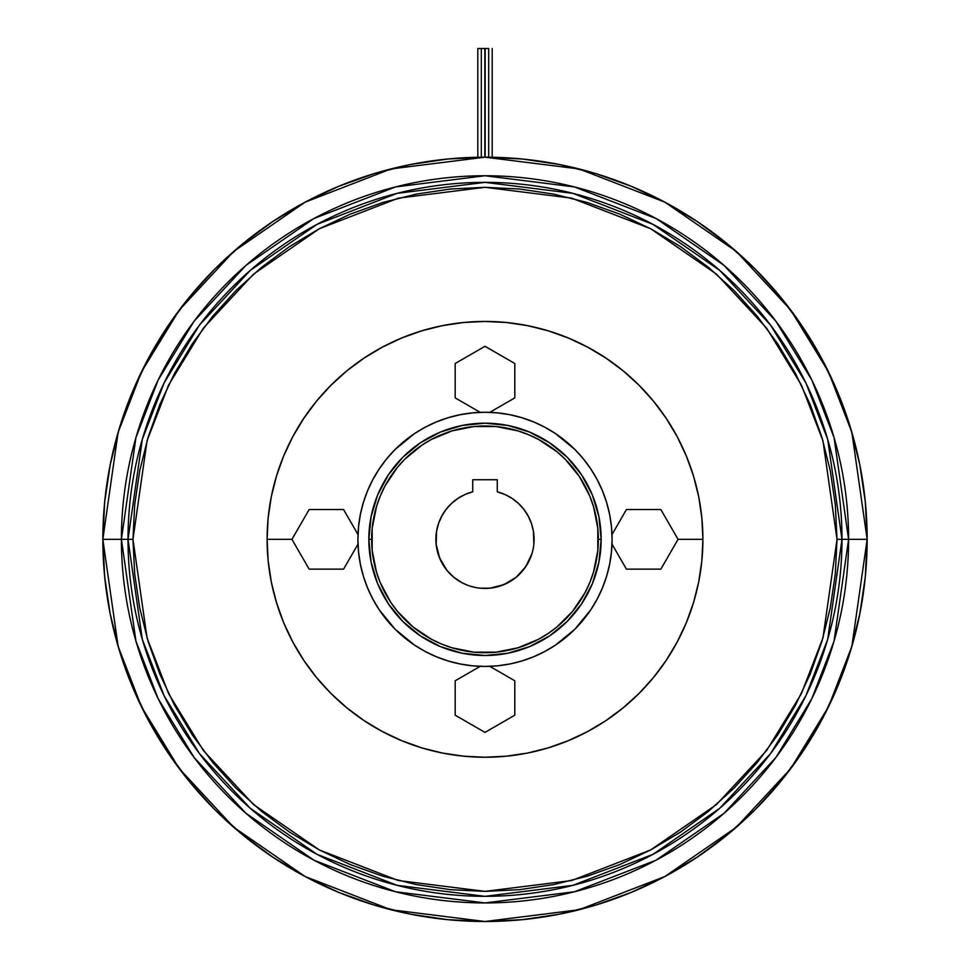 <?xml version="1.0" encoding="UTF-8"?>
<svg xmlns="http://www.w3.org/2000/svg" width="970" height="970" viewBox="0 0 970 970"><rect width="100%" height="100%" fill="white"/><g stroke="black" fill="none" stroke-linecap="round" stroke-linejoin="round"><path stroke-width="1.45" d="M267.102 539.441A217.898 217.898 0 0 0 316.559 677.581L303.828 660.4L292.831 642.055L283.689 622.728L276.486 602.6L271.285 581.854L268.144 560.696L267.102 539.344L291.946 539.344L267.102 539.344L268.144 517.98L271.285 496.834L276.486 476.088L283.689 455.961L292.831 436.621L303.828 418.288L316.559 401.107L330.928 385.26L346.763 370.904L363.944 358.172L382.277 347.175L401.616 338.033L421.744 330.831L442.49 325.629L463.648 322.489L485 321.446L506.352 322.489L527.51 325.629L548.256 330.831L568.384 338.033L587.723 347.175L606.056 358.172L623.237 370.904L639.072 385.26L653.44 401.107L666.172 418.288L677.169 436.621L686.311 455.961L693.514 476.088L698.715 496.834L701.856 517.98L702.898 539.344L678.054 539.344L702.898 539.344A217.898 217.898 0 0 1 485 757.243A217.898 217.898 0 0 1 267.102 539.344A217.898 217.898 0 0 1 485 321.446A217.898 217.898 0 0 1 702.898 539.344L701.856 560.696L698.715 581.854L693.514 602.6L686.311 622.728L677.169 642.055L666.172 660.4L653.44 677.581A217.898 217.898 0 0 0 702.898 539.441M845.658 539.344L841.984 539.344L827.701 639.303L805.888 695.769L770.592 753.532L719.728 808.301L652.992 854.327L572.87 885.343L485 896.328L397.13 885.343L317.008 854.327L250.272 808.301L199.408 753.532L164.112 695.769L142.299 639.303L128.016 539.344L132.975 539.344L147.052 637.908L168.574 693.598L203.385 750.562L253.534 804.566L319.336 849.95L398.343 880.542L485 891.369L571.657 880.542L650.664 849.95L716.466 804.566L766.615 750.562L801.426 693.598L822.948 637.908L837.025 539.344L848.592 539.344A363.592 363.592 0 0 1 485 902.937A363.592 363.592 0 0 1 121.408 539.344L128.016 539.344A356.984 356.984 0 0 0 485 896.328A356.984 356.984 0 0 0 841.984 539.344A356.984 356.984 0 0 0 485 182.36A356.984 356.984 0 0 0 128.016 539.344L121.408 539.344L135.945 437.543L158.171 380.022L194.121 321.191L245.931 265.404L313.892 218.529L395.505 186.943L485 175.752L574.495 186.943L656.108 218.529L724.069 265.404L775.879 321.191L811.829 380.022L834.054 437.543L848.592 539.344L867.156 539.344L851.866 432.341L828.513 371.886L790.72 310.048L736.279 251.412L664.838 202.148L579.066 168.95L485 157.188L390.934 168.95L305.162 202.148L233.721 251.412L179.28 310.048L141.487 371.886L118.134 432.341L102.844 539.344L121.408 539.344L102.844 539.344A382.156 382.156 0 0 1 485 157.188A382.156 382.156 0 0 1 867.156 539.344A382.156 382.156 0 0 1 485 921.5A382.156 382.156 0 0 1 102.844 539.344L118.134 646.347L141.487 706.803L179.28 768.64L233.721 827.264L305.162 876.54L390.934 909.739L485 921.5L579.066 909.739L664.838 876.54L736.279 827.264L790.72 768.64L828.513 706.803L851.866 646.347L867.156 539.344L848.592 539.344L834.054 641.146L811.829 698.667L775.879 757.497L724.069 813.284L656.108 860.16L574.495 891.745L485 902.937L395.505 891.745L313.892 860.16L245.931 813.284L194.121 757.497L158.171 698.667L135.945 641.146L121.408 539.344A363.592 363.592 0 0 1 485 175.752A363.592 363.592 0 0 1 848.592 539.344L837.025 539.344L822.948 440.78L801.426 385.09L766.615 328.127L716.466 274.122L650.664 228.726L571.657 198.147L485 187.319L398.343 198.147L319.336 228.726L253.534 274.122L203.385 328.127L168.574 385.09L147.052 440.78L132.975 539.344L128.016 539.344L142.299 439.386L164.112 382.907L199.408 325.156L250.272 270.387L317.008 224.361L397.13 193.345L485 182.36L572.87 193.345L652.992 224.361L719.728 270.387L770.592 325.156L805.888 382.907L827.701 439.386L841.984 539.344M485.097 757.243A217.898 217.898 0 0 0 623.237 707.785L606.056 720.516L587.723 731.513L568.384 740.656L548.256 747.858L527.51 753.059L506.352 756.188L485 757.243L463.648 756.188L442.49 753.059L421.744 747.858L401.616 740.656L382.277 731.513L363.944 720.516L346.763 707.785A217.898 217.898 0 0 0 484.903 757.243M837.025 539.344L835.328 504.837L830.259 470.668L821.869 437.155L810.229 404.623L795.461 373.401L777.697 343.768L757.121 316.026L733.926 290.418L708.318 267.223L680.576 246.647L650.943 228.884L619.709 214.115L587.189 202.475L553.676 194.085L519.508 189.017L485 187.319L450.492 189.017L416.324 194.085L382.81 202.475L350.291 214.115L319.057 228.884L289.424 246.647L261.682 267.223L236.074 290.418L212.879 316.026L192.302 343.768L174.539 373.401L159.771 404.623L148.131 437.155L139.741 470.668L134.672 504.837L132.975 539.344L134.672 573.852L139.741 608.02L148.131 641.534L159.771 674.053L174.539 705.287L192.302 734.92L212.879 762.662L236.074 788.258L261.682 811.466L289.424 832.042L319.057 849.805L350.291 864.573L382.81 876.213L416.324 884.604L450.492 889.672L485 891.369L519.508 889.672L553.676 884.604L587.189 876.213L619.709 864.573L650.943 849.805L680.576 832.042L708.318 811.466L733.926 788.258L757.121 762.662L777.697 734.92L795.461 705.287L810.229 674.053L821.869 641.534L830.259 608.02L835.328 573.852L837.025 539.344M653.44 677.581L639.072 693.417L623.237 707.785M346.763 707.785L330.928 693.417L316.559 677.581M702.898 539.247A217.898 217.898 0 0 0 653.44 401.107M623.237 370.904A217.898 217.898 0 0 0 485.097 321.446M484.903 321.446A217.898 217.898 0 0 0 346.763 370.904M316.559 401.107A217.898 217.898 0 0 0 267.102 539.247M102.844 539.344L104.687 576.798L110.192 613.901L119.298 650.276L131.932 685.584L147.974 719.485L167.252 751.653L189.587 781.784L214.77 809.574L242.561 834.758L272.679 857.092L304.847 876.371L338.76 892.412L374.068 905.046L410.443 914.152L447.546 919.657L485 921.5L522.454 919.657L559.557 914.152L595.932 905.046L631.24 892.412L665.153 876.371L697.321 857.092L727.439 834.758L755.23 809.574L780.413 781.784L802.748 751.653L822.026 719.485L838.068 685.584L850.702 650.276L859.808 613.901L865.313 576.798L867.156 539.344L865.313 501.89L859.808 464.788L850.702 428.413L838.068 393.092L822.026 359.191L802.748 327.023L780.413 296.905L755.23 269.114L727.439 243.931L697.321 221.596L665.153 202.306L631.24 186.276L595.932 173.642L559.557 164.524L522.454 159.031L485 157.188L447.546 159.031L410.443 164.524L374.068 173.642L338.76 186.276L304.847 202.306L272.679 221.596L242.561 243.931L214.77 269.114L189.587 296.905L167.252 327.023L147.974 359.191L131.932 393.092L119.298 428.413L110.192 464.788L104.687 501.89L102.844 539.344M499.865 406.527L514.803 397.906L514.803 363.495L485 346.29L455.197 363.495L455.197 397.906L477.555 410.807M499.902 406.503L514.803 397.906L514.803 363.495L485 346.29L455.197 363.495L455.197 397.906L480.211 412.347M514.803 363.495L501.575 355.857M489.789 412.347L514.803 397.906M485.097 346.338L499.829 354.838M485 346.29L470.414 354.705M480.78 348.727L484.006 346.86M611.997 544.134L626.438 569.147L611.997 544.134L626.438 569.147L660.849 569.147L678.054 539.344L660.849 509.541L626.438 509.541L613.537 531.887M626.438 569.147L660.849 569.147L678.054 539.344L660.849 509.541L626.438 509.541L611.997 534.555M660.849 569.147L668.488 555.919M678.006 539.441L669.506 554.161M678.054 539.344L669.639 524.758M675.617 535.125L677.484 538.35M470.135 672.161L455.197 680.782L455.197 715.193L485 732.398L514.803 715.193L514.803 680.782L492.445 667.881M470.098 672.186L455.197 680.782L455.197 715.193L485 732.398L514.803 715.193L514.803 680.782L489.789 666.341M455.197 715.193L468.425 722.832M480.211 666.341L455.197 680.782M484.903 732.35L470.171 723.838M485 732.398L499.586 723.984M489.219 729.961L485.994 731.829M358.003 534.555L343.562 509.541L358.003 534.555L343.562 509.541L309.151 509.541L291.946 539.344L309.151 569.147L343.562 569.147L356.463 546.789M343.562 509.541L309.151 509.541L291.946 539.344L309.151 569.147L343.562 569.147L358.003 544.134M309.151 509.541L301.512 522.769M291.994 539.247L300.494 524.515M291.946 539.344L300.361 553.931M294.383 543.564L292.516 540.338M368.842 539.344L371.643 539.344A113.357 113.357 0 0 1 485 425.988A113.357 113.357 0 0 1 598.357 539.344L601.157 539.344A116.157 116.157 0 0 0 485 423.187A116.157 116.157 0 0 0 368.842 539.344A116.157 116.157 0 0 1 485 423.187A116.157 116.157 0 0 1 601.157 539.344L598.926 562.006L592.318 583.794L581.588 603.874L567.135 621.479L549.529 635.92L529.45 646.663L507.662 653.271L485 655.502L462.338 653.271L440.55 646.663L420.471 635.92L402.865 621.479L388.412 603.874L377.682 583.794L371.074 562.006L368.842 539.344L371.074 516.683L377.682 494.894L388.412 474.815L402.865 457.209L420.471 442.757L440.55 432.026L462.338 425.418L485 423.187L507.662 425.418L529.45 432.026L549.529 442.757L567.135 457.209L581.588 474.815L592.318 494.894L598.926 516.683L601.157 539.344A116.157 116.157 0 0 1 485 655.502A116.157 116.157 0 0 1 368.842 539.344A116.157 116.157 0 0 0 485 655.502A116.157 116.157 0 0 0 601.157 539.344L598.357 539.344A113.357 113.357 0 0 1 485 652.701A113.357 113.357 0 0 1 371.643 539.344L368.842 539.344M590.669 609.948L597.083 599.254L602.418 587.978L606.614 576.241L609.645 564.14L611.476 551.797L612.094 539.344A127.094 127.094 0 0 0 597.071 479.41L590.669 468.74L583.237 458.713L574.87 449.474L555.604 433.675L544.91 427.261L533.633 421.926L521.896 417.73L509.796 414.699L497.452 412.868L485 412.25L472.548 412.868L460.204 414.699L448.104 417.73L436.367 421.926L425.09 427.261L414.396 433.675L395.129 449.474L386.763 458.713L379.331 468.74L372.916 479.435A127.094 127.094 0 0 0 357.906 539.344A127.094 127.094 0 0 1 485 412.25A127.094 127.094 0 0 1 612.094 539.344A127.094 127.094 0 0 1 485 666.438A127.094 127.094 0 0 1 357.906 539.344A127.094 127.094 0 0 0 372.929 599.278L379.331 609.948L395.129 629.215L414.396 645.014L425.09 651.428L436.367 656.763L448.104 660.958L460.204 663.989L472.548 665.82L485 666.438L497.452 665.82L509.796 663.989L521.896 660.958L533.633 656.763L544.91 651.428L555.604 645.014L574.87 629.215L590.669 609.948L597.083 599.254A127.094 127.094 0 0 0 612.094 539.344L611.476 526.892L609.645 514.549L606.614 502.448L602.418 490.711L597.083 479.435M590.718 468.813A127.094 127.094 0 0 0 555.531 433.626M544.934 427.273A127.094 127.094 0 0 0 425.066 427.273M414.469 433.626A127.094 127.094 0 0 0 379.282 468.813M534.082 539.344A49.082 49.082 0 0 1 485 588.426A49.082 49.082 0 0 1 472.729 491.814L472.729 479.738L497.27 479.738L497.27 491.814A49.082 49.082 0 0 1 534.082 539.344L533.415 531.293L531.439 523.461L528.213 516.052L531.439 523.461L533.415 531.293L533.852 544.158L534.082 539.344M593.47 572.251L589.724 582.727L593.47 572.251L597.811 550.451L597.811 528.238L593.47 506.437L589.724 495.961L579.296 476.428M538.459 639.303L547.917 633.64M452.093 647.814L441.617 644.068L452.093 647.814L473.893 652.155L496.106 652.155L517.907 647.814L538.435 639.315M376.53 506.437L380.276 495.961L376.53 506.437L372.189 528.238L372.189 550.451L376.53 572.251L380.276 582.727L390.704 602.261M431.541 439.386L422.083 445.048M517.907 430.874L528.383 434.621L517.907 430.874L496.106 426.533L473.893 426.533L452.093 430.874L431.565 439.374M458.01 498.35L451.656 503.333L458.01 498.35L465.103 494.47L472.729 491.814L472.729 479.738L497.27 479.738L497.27 491.814L504.897 494.47L511.99 498.35L504.897 494.47M441.786 516.052L438.561 523.461L436.585 531.293L438.561 523.461L441.786 516.052L446.2 509.286L451.656 503.333M436.148 544.158L439.652 558.126L447.061 570.481L441.714 562.479L438.028 553.591L436.148 544.158L436.585 531.293M453.863 577.283L461.865 582.63L453.863 577.283L447.061 570.481M466.218 584.692L461.865 582.63M475.421 587.48L470.753 586.316M489.814 588.196L503.782 584.692L516.137 577.283L508.134 582.63L499.247 586.316L489.814 588.196L480.186 588.196M522.939 570.481L528.286 562.479L531.972 553.591L525.813 566.613L516.137 577.283M533.136 548.923L531.972 553.591M379.331 468.74L372.916 479.435L367.582 490.711L363.386 502.448L360.355 514.549L358.524 526.892L357.906 539.344L358.524 551.797L360.355 564.14L363.386 576.241L367.582 587.978L372.916 599.254M379.282 609.875A127.094 127.094 0 0 0 414.469 645.062M425.066 651.416A127.094 127.094 0 0 0 544.934 651.416M555.531 645.062A127.094 127.094 0 0 0 590.718 609.875M606.614 502.448L602.418 490.711M555.604 433.675L544.91 427.261M448.104 417.73L436.367 421.926M363.386 576.241L367.582 587.978M414.396 645.014L425.09 651.428M521.896 660.958L533.633 656.763M373.838 505.625L377.682 494.894M440.55 432.026L451.28 428.182M462.338 425.418L473.615 423.745M518.72 428.182L529.45 432.026M592.318 494.894L596.162 505.625M598.926 516.683L600.6 527.959M596.162 573.064L592.318 583.794M529.45 646.663L518.72 650.494M507.662 653.271L496.385 654.944M451.28 650.494L440.55 646.663M377.682 583.794L373.838 573.064M371.074 562.006L369.4 550.73M579.248 476.367L565.158 459.186L556.913 451.717L538.435 439.374L528.383 434.621M422.023 445.097L404.842 459.186L397.373 467.431L385.029 485.909L380.276 495.961M390.752 602.321L397.373 611.258L413.087 626.972L431.565 639.315L441.617 644.068M547.977 633.592L556.913 626.972L572.627 611.258L584.971 592.779L589.724 582.727M511.99 498.35L518.344 503.333L523.8 509.286L528.213 516.052M481.314 48.5L481.314 157.201L481.314 48.5L477.81 48.5L484.83 48.5L481.314 48.5M488.686 48.5L488.686 157.201L488.686 48.5L485.17 48.5L488.686 48.5M484.83 157.188L484.83 48.5M492.19 157.249L492.19 48.5M485.17 157.188L485.17 48.5M477.81 157.249L477.81 48.5"/></g></svg>
